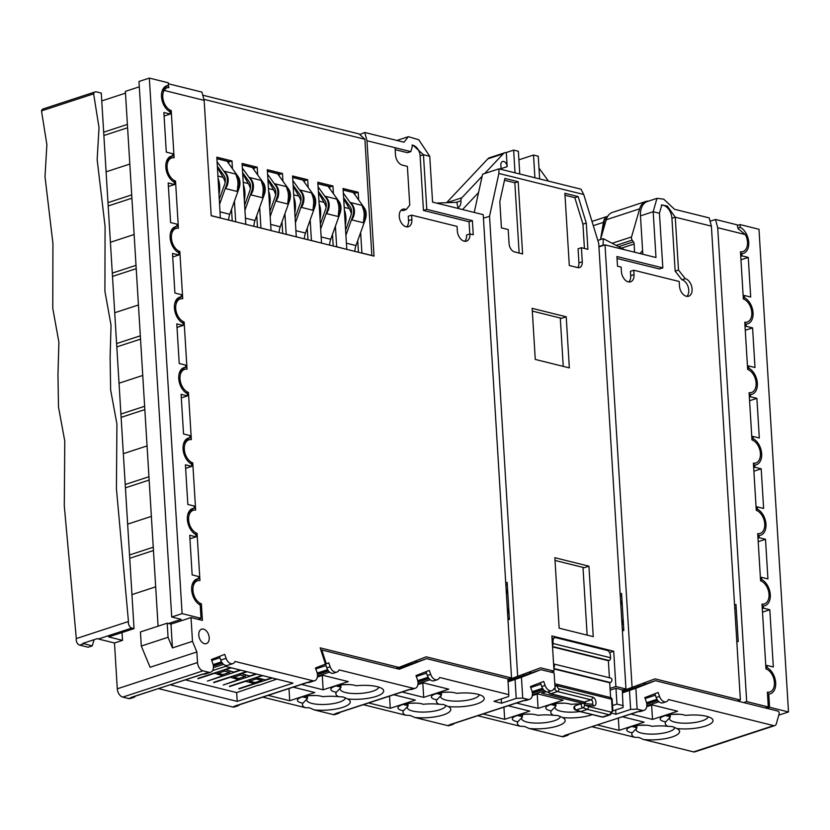 <?xml version="1.0" encoding="UTF-8"?>
<svg xmlns="http://www.w3.org/2000/svg" width="830" height="830" viewBox="0 0 830 830"><rect width="100%" height="100%" fill="white"/><g stroke="black" fill="none" stroke-linecap="round" stroke-linejoin="round"><path stroke-width="1.25" d="M198.785 635.106A7.595 4.907 71.9 0 0 206.359 643.613A7.595 4.907 71.9 0 0 209.202 637.689A7.595 4.907 71.9 0 0 201.628 629.171A7.595 4.907 71.9 0 0 198.785 635.106M507.898 679.168L511.55 677.975L426.195 656.81L398.929 667.393L320.162 647.857L325.443 664.114L315.452 667.994L316.863 671.968A7.366 4.752 -108.1 0 1 317.475 674.946A7.366 4.752 -108.1 0 1 314.715 680.693A7.366 4.752 -108.1 0 1 312.848 680.745L235.046 661.448A7.366 4.752 -108.1 0 1 232.836 663.627A7.366 4.752 -108.1 0 1 226.113 658.346L224.712 654.372L211.401 659.528L212.802 663.512A7.366 4.752 -108.1 0 1 213.414 666.49A7.366 4.752 -108.1 0 1 210.654 672.238A7.366 4.752 -108.1 0 1 208.797 672.279L202.997 670.848A7.366 4.752 -108.1 0 1 197.519 662.548L196.866 651.975L150.074 667.289L141.308 646.03L168.054 637.284L172.433 647.908L170.98 624.129L167.193 623.195L140.446 631.941L141.308 646.03M665.639 715.522A9.213 2.635 -3.5 0 0 667.019 715.989A9.213 2.635 -3.5 0 0 668.98 716.332L670.225 717.151L665.743 721.851A13.809 3.953 176.5 0 1 663.948 721.488A13.809 3.953 176.5 0 1 660.753 717.836A13.809 3.953 176.5 0 1 670.764 714.537A13.809 3.953 176.5 0 1 684.003 714.931A13.809 3.953 176.5 0 1 685.497 715.387A23.945 6.848 176.5 0 1 706.506 716.28A23.945 6.848 176.5 0 1 711.808 718.531A23.945 6.848 176.5 0 1 704.11 726.468A23.945 6.848 176.5 0 1 676.917 728.553L672.362 726.551L667.901 726.312A23.945 6.848 -3.5 0 0 652.069 726.323A13.809 3.953 176.5 0 0 650.585 725.866A13.809 3.953 176.5 0 0 637.336 725.472A13.809 3.953 176.5 0 0 627.324 728.771A13.809 3.953 176.5 0 0 630.52 732.423A13.809 3.953 176.5 0 0 632.315 732.786L636.797 728.086L635.552 727.277A9.213 2.635 -3.5 0 1 633.601 726.935A9.213 2.635 -3.5 0 1 632.211 726.458M708.146 716.736A19.339 5.53 -3.5 0 1 695.561 722.38A19.339 5.53 -3.5 0 1 674.821 722.152A19.339 5.53 -3.5 0 1 669.551 718.739A19.339 5.53 -3.5 0 1 670.028 717.39M676.917 728.553A23.945 6.848 -3.5 0 1 678.38 729.466A23.945 6.848 -3.5 0 1 670.692 737.403A23.945 6.848 -3.5 0 1 643.489 739.489L693.579 751.907A4.607 2.967 71.9 0 0 694.741 751.887L728.169 740.941A4.607 2.967 71.9 0 0 728.678 740.682M591.863 726.686L634.473 737.258L638.934 737.486L643.489 739.489M674.738 727.381A19.339 5.53 -3.5 0 1 662.61 733.243A19.339 5.53 -3.5 0 1 641.393 733.087A19.339 5.53 -3.5 0 1 636.122 729.684A19.339 5.53 -3.5 0 1 636.6 728.325M403.39 704.411A9.213 2.635 -3.5 0 0 404.77 704.878A9.213 2.635 -3.5 0 0 406.731 705.22L407.976 706.04L403.494 710.729A13.809 3.953 176.5 0 1 401.699 710.376A13.809 3.953 176.5 0 1 398.493 706.724A13.809 3.953 176.5 0 1 408.505 703.425A13.809 3.953 176.5 0 1 421.754 703.809A13.809 3.953 176.5 0 1 423.248 704.276A23.945 6.848 -3.5 0 1 439.08 704.265L443.531 704.504L448.096 706.496A23.945 6.848 176.5 0 0 475.289 704.421A23.945 6.848 176.5 0 0 482.987 696.474A23.945 6.848 176.5 0 0 477.675 694.233A23.945 6.848 176.5 0 0 456.676 693.33A13.809 3.953 176.5 0 0 455.182 692.874A13.809 3.953 176.5 0 0 441.934 692.49A13.809 3.953 176.5 0 0 431.922 695.789A13.809 3.953 176.5 0 0 435.127 699.441A13.809 3.953 176.5 0 0 436.922 699.794L441.404 695.104L440.159 694.285A9.213 2.635 -3.5 0 1 438.199 693.942A9.213 2.635 -3.5 0 1 436.819 693.475M448.096 706.496A23.945 6.848 -3.5 0 1 449.559 707.409A23.945 6.848 -3.5 0 1 441.861 715.356A23.945 6.848 -3.5 0 1 414.668 717.442L447.567 725.596A7.366 4.752 71.9 0 0 449.435 725.555L452.775 724.455A7.366 4.752 71.9 0 0 454.467 723.179M363.042 704.629L405.652 715.201L410.103 715.439L414.668 717.442M445.907 705.334A19.339 5.53 -3.5 0 1 433.779 711.186A19.339 5.53 -3.5 0 1 412.562 711.04A19.339 5.53 -3.5 0 1 407.302 707.627A19.339 5.53 -3.5 0 1 407.779 706.278M479.315 694.689A19.339 5.53 -3.5 0 1 466.74 700.333A19.339 5.53 -3.5 0 1 445.99 700.105A19.339 5.53 -3.5 0 1 440.73 696.692A19.339 5.53 -3.5 0 1 441.207 695.343M417.718 680.662L428.156 677.249M580.512 703.954A23.945 6.848 -3.5 0 0 571.082 704.359A13.809 3.953 176.5 0 0 569.598 703.902A13.809 3.953 176.5 0 0 556.349 703.518A13.809 3.953 176.5 0 0 546.337 706.807A13.809 3.953 176.5 0 0 549.533 710.47A13.809 3.953 176.5 0 0 551.338 710.822L555.726 706.257L554.575 705.313A9.213 2.635 -3.5 0 1 552.614 704.971A9.213 2.635 -3.5 0 1 551.224 704.494M592.267 714.609A23.945 6.848 -3.5 0 1 562.501 717.525L557.947 715.533L553.496 715.294A23.945 6.848 -3.5 0 0 537.653 715.294A13.809 3.953 176.5 0 0 536.17 714.838A13.809 3.953 176.5 0 0 522.921 714.454A13.809 3.953 176.5 0 0 512.909 717.743A13.809 3.953 176.5 0 0 516.115 721.405A13.809 3.953 176.5 0 0 517.91 721.758L522.298 717.193L521.147 716.249A9.213 2.635 -3.5 0 1 519.186 715.906A9.213 2.635 -3.5 0 1 517.796 715.439M500.438 169.216A4.607 2.967 71.9 0 0 500.926 165.824A4.607 2.967 -108.1 0 1 500.843 165.087A4.607 2.967 -108.1 0 1 502.565 161.497A4.607 2.967 -108.1 0 1 507.151 166.654L506.29 152.513A9.213 5.945 71.9 0 0 504.941 152.699A9.213 5.945 71.9 0 0 503.229 153.809L484.679 173.522M553.807 667.673A2.303 1.629 -76.1 0 0 554.492 665.536A2.303 1.629 -76.1 0 0 553.579 663.917L610.797 678.089A2.303 1.629 103.9 0 1 611.918 679.78A2.303 1.629 103.9 0 1 610.382 682.53L609.708 682.748L610.621 697.574M576.217 709.951A2.303 1.577 109.5 0 1 575.439 709.961L575.439 709.961A2.303 2.303 0 0 1 575.491 705.604A2.303 1.484 71.9 0 0 574.63 707.43A2.303 1.484 71.9 0 0 576.217 709.951L580.71 711.549L587.401 709.36L582.899 707.772L576.217 709.951M582.587 703.373A2.303 1.691 95.9 0 1 583.127 703.311L583.127 703.311A2.303 1.691 95.9 0 1 584.559 705.054A2.303 1.577 109.5 0 1 582.899 707.772A2.303 1.484 -108.1 0 1 581.311 705.241A2.303 1.484 -108.1 0 1 582.172 703.415A2.303 1.484 -108.1 0 1 582.587 703.373M737.289 225.49L740.049 224.588L758.983 229.288L788.5 711.964L769.566 707.264L768.756 694.015A14.048 9.068 -108.1 0 0 769.68 693.911A14.048 9.068 -108.1 0 0 775.687 682.758A14.048 9.068 -108.1 0 0 767.148 667.673L765.934 668.233M760.55 580.149L761.753 579.589A14.048 9.068 -108.1 0 1 770.292 594.674A14.048 9.068 -108.1 0 1 764.295 605.827A14.048 9.068 -108.1 0 1 763.372 605.931L763.507 608.172L762.293 608.577M756.244 509.693L757.448 509.132A14.048 9.068 -108.1 0 1 765.986 524.218A14.048 9.068 -108.1 0 1 759.979 535.371A14.048 9.068 -108.1 0 1 759.056 535.464L759.201 537.716L765.509 539.272L758.195 541.668M751.928 439.226L753.142 438.665A14.048 9.068 -108.1 0 1 761.67 453.751A14.048 9.068 -108.1 0 1 755.674 464.904A14.048 9.068 -108.1 0 1 754.75 465.008L754.885 467.249L753.671 467.643M753.142 438.665L752.997 436.424L759.315 437.981L756.887 398.348L750.579 396.782L750.445 394.541A14.048 9.068 -108.1 0 0 751.368 394.437A14.048 9.068 -108.1 0 0 757.365 383.284A14.048 9.068 -108.1 0 0 748.826 368.198L747.623 368.759M743.307 298.302L744.52 297.731A14.048 9.068 -108.1 0 1 753.059 312.827A14.048 9.068 -108.1 0 1 747.052 323.97A14.048 9.068 -108.1 0 1 746.129 324.074L746.263 326.315L752.582 327.881L745.267 330.278M740.049 224.588L740.204 227.275L738.036 228.281M740.204 227.275A14.048 9.068 -108.1 0 1 748.743 242.36A14.048 9.068 -108.1 0 1 742.746 253.513A14.048 9.068 -108.1 0 1 741.823 253.607L741.958 255.858L748.266 257.425L740.962 259.811M168.334 83.757L201.939 92.099L204.149 100.357L211.204 215.748L374.029 256.128L366.974 140.737L395.059 147.709L395.485 154.754A9.213 5.945 71.9 0 0 402.343 165.129L407.385 166.374L409.761 205.135L406.192 209.596A9.213 5.945 71.9 0 0 402.706 209.222A9.213 5.945 71.9 0 0 399.261 216.402A9.213 5.945 71.9 0 0 408.433 226.725A9.213 5.945 71.9 0 0 411.877 219.535L408.536 220.635L408.267 216.225L411.607 215.136L411.877 219.535M406.638 226.881A9.213 5.945 71.9 0 0 408.536 220.635M532.123 691.691L542.571 688.267M610.434 697.522L556.162 684.055A2.303 2.303 0 0 0 554.886 684.107L554.814 684.128A2.303 1.484 -108.1 0 1 554.886 684.107A2.303 1.484 -108.1 0 1 555.467 684.086A2.303 1.629 103.9 0 1 556.162 684.055A2.303 1.629 103.9 0 1 557.272 685.746L611.554 699.202A2.303 1.629 -76.1 0 0 610.434 697.522A2.303 2.303 0 0 1 612.177 699.607A2.303 0.654 176.5 0 0 611.554 699.202L612.229 710.21A2.303 0.654 -3.5 0 1 612.851 710.625L610.413 714.744A4.607 2.967 -108.1 0 1 609.241 714.775L602.559 716.964L579.921 711.549A19.339 5.53 -3.5 0 1 560.406 711.134A19.339 5.53 -3.5 0 1 555.135 707.72A19.339 5.53 -3.5 0 1 555.612 706.361M562.501 717.525A23.945 6.848 -3.5 0 1 563.964 718.438A23.945 6.848 -3.5 0 1 556.276 726.385A23.945 6.848 -3.5 0 1 529.084 728.46L561.983 736.625A7.366 4.752 71.9 0 0 563.84 736.584L567.191 735.484A7.366 4.752 71.9 0 0 568.882 734.208M477.447 715.657L520.068 726.229L524.519 726.468L529.084 728.46M560.323 716.363A19.339 5.53 -3.5 0 1 548.194 722.214A19.339 5.53 -3.5 0 1 526.977 722.069A19.339 5.53 -3.5 0 1 521.707 718.655A19.339 5.53 -3.5 0 1 522.184 717.296M317.185 673.078L327.622 669.665M302.857 696.827A9.213 2.635 -3.5 0 0 304.237 697.293A9.213 2.635 -3.5 0 0 306.197 697.636L307.442 698.455L302.96 703.155A13.809 3.953 176.5 0 1 301.166 702.792A13.809 3.953 176.5 0 1 297.96 699.14A13.809 3.953 176.5 0 1 307.982 695.841A13.809 3.953 176.5 0 1 321.22 696.235A13.809 3.953 176.5 0 1 322.714 696.692A23.945 6.848 -3.5 0 1 338.547 696.681L342.998 696.92L347.563 698.922A23.945 6.848 176.5 0 0 374.755 696.837A23.945 6.848 176.5 0 0 382.454 688.89A23.945 6.848 176.5 0 0 377.152 686.649A23.945 6.848 176.5 0 0 356.143 685.756A13.809 3.953 176.5 0 0 354.649 685.29A13.809 3.953 176.5 0 0 341.41 684.906A13.809 3.953 176.5 0 0 331.388 688.205A13.809 3.953 176.5 0 0 334.594 691.857A13.809 3.953 176.5 0 0 336.389 692.21L340.871 687.52L339.626 686.701A9.213 2.635 -3.5 0 1 337.665 686.358A9.213 2.635 -3.5 0 1 336.285 685.891M347.563 698.922A23.945 6.848 -3.5 0 1 349.025 699.835A23.945 6.848 -3.5 0 1 341.327 707.772A23.945 6.848 -3.5 0 1 314.134 709.858L333.152 714.568A7.366 4.752 71.9 0 0 335.019 714.526L338.36 713.437A7.366 4.752 71.9 0 0 340.051 712.15M262.508 697.055L305.118 707.616L309.569 707.855L314.134 709.858M345.384 697.75A19.339 5.53 -3.5 0 1 333.255 703.601A19.339 5.53 -3.5 0 1 312.028 703.456A19.339 5.53 -3.5 0 1 306.768 700.043A19.339 5.53 -3.5 0 1 307.245 698.694M378.781 687.105A19.339 5.53 -3.5 0 1 366.206 692.749A19.339 5.53 -3.5 0 1 345.456 692.521A19.339 5.53 -3.5 0 1 340.196 689.108A19.339 5.53 -3.5 0 1 340.674 687.759M189.946 538.826L196.046 536.834L195.901 534.593A14.048 9.068 -108.1 0 1 187.362 519.507A14.048 9.068 -108.1 0 1 191.917 508.832A14.048 9.068 -108.1 0 1 194.293 508.251L194.158 506.01L187.839 504.443L185.422 464.81L191.73 466.377L185.64 468.369M191.73 466.377L191.595 464.126A14.048 9.068 -108.1 0 1 183.056 449.04A14.048 9.068 -108.1 0 1 187.601 438.365A14.048 9.068 -108.1 0 1 189.987 437.794L189.842 435.543L183.534 433.976L181.106 394.343L187.424 395.91L181.324 397.902M187.424 395.91L187.279 393.669A14.048 9.068 -108.1 0 1 178.751 378.573A14.048 9.068 -108.1 0 1 183.295 367.898A14.048 9.068 -108.1 0 1 185.671 367.327L185.536 365.086L179.228 363.519L176.8 323.876L183.108 325.443L177.018 327.435M183.108 325.443L182.974 323.202A14.048 9.068 -108.1 0 1 174.435 308.117A14.048 9.068 -108.1 0 1 178.979 297.441A14.048 9.068 -108.1 0 1 181.365 296.86L181.231 294.619L174.912 293.052L172.495 253.42L178.803 254.986L172.713 256.978M178.803 254.986L178.668 252.735A14.048 9.068 -108.1 0 1 170.129 237.65A14.048 9.068 -108.1 0 1 174.674 226.974A14.048 9.068 -108.1 0 1 177.049 226.403L176.915 224.152L170.607 222.585L168.179 182.953L174.497 184.519L168.397 186.511M174.497 184.519L174.352 182.278A14.048 9.068 -108.1 0 1 165.824 167.183A14.048 9.068 -108.1 0 1 170.368 156.507A14.048 9.068 -108.1 0 1 172.744 155.936L172.609 153.695L166.291 152.129L163.873 112.486L170.181 114.052L164.091 116.044M170.181 114.052L170.046 111.811A14.048 9.068 -108.1 0 1 161.508 96.726A14.048 9.068 -108.1 0 1 166.052 86.05A14.048 9.068 -108.1 0 1 168.438 85.469L168.272 82.782L149.338 78.093L138.973 81.485L171.727 617.001L182.092 613.619L149.338 78.093M198.007 619.294L201.026 618.309L200.217 605.06A14.048 9.068 -108.1 0 1 191.678 589.964A14.048 9.068 -108.1 0 1 196.222 579.299A14.048 9.068 -108.1 0 1 198.598 578.717L198.463 576.476L192.155 574.91L189.728 535.267L196.046 536.834M219.39 198.993L224.671 184.229A8.29 5.872 -76.1 0 0 225.324 179.726A8.29 5.872 -76.1 0 0 223.955 175.535L217.387 166.384M227.109 161.248L238.127 176.614A11.049 7.823 103.9 0 1 239.953 182.206A11.049 7.823 103.9 0 1 239.071 188.203L229.754 214.265A13.809 9.784 -76.1 0 0 228.634 220.064M217.107 161.777L225.511 173.48A11.049 7.823 103.9 0 1 227.327 179.073A11.049 7.823 103.9 0 1 226.455 185.069L219.691 203.973M244.632 205.249L249.913 190.485A8.29 5.872 -76.1 0 0 250.567 185.993A8.29 5.872 -76.1 0 0 249.197 181.801L242.63 172.64M252.351 167.504L263.369 182.87A11.049 7.823 103.9 0 1 265.195 188.462A11.049 7.823 103.9 0 1 264.314 194.459L254.997 220.531A13.809 9.784 -76.1 0 0 253.876 226.32M242.35 168.034L250.753 179.747A11.049 7.823 103.9 0 1 252.569 185.329A11.049 7.823 103.9 0 1 251.698 191.336L244.933 210.239M269.875 211.515L275.155 196.751A8.29 5.872 -76.1 0 0 275.809 192.249A8.29 5.872 -76.1 0 0 274.45 188.057L267.882 178.907M277.594 173.771L288.622 189.136A11.049 7.823 103.9 0 1 290.438 194.718A11.049 7.823 103.9 0 1 289.566 200.725L280.239 226.787A13.809 9.784 -76.1 0 0 279.119 232.587M267.592 174.3L275.996 186.003A11.049 7.823 103.9 0 1 277.822 191.595A11.049 7.823 103.9 0 1 276.94 197.592L270.175 216.495M295.117 217.771L300.398 203.008A8.29 5.872 -76.1 0 0 301.051 198.505A8.29 5.872 -76.1 0 0 299.692 194.313L293.125 185.163M302.836 180.027L313.865 195.392A11.049 7.823 103.9 0 1 315.68 200.985A11.049 7.823 103.9 0 1 314.809 206.981L305.482 233.043A13.809 9.784 -76.1 0 0 304.361 238.843M292.845 180.556L301.238 192.27A11.049 7.823 103.9 0 1 303.064 197.851A11.049 7.823 103.9 0 1 302.182 203.858L295.418 222.762M320.359 224.038L325.64 209.274A8.29 5.872 -76.1 0 0 326.304 204.771A8.29 5.872 -76.1 0 0 324.935 200.58L318.367 191.429M328.078 186.294L339.107 201.659A11.049 7.823 103.9 0 1 340.923 207.241A11.049 7.823 103.9 0 1 340.051 213.248L330.724 239.31A13.809 9.784 -76.1 0 0 329.614 245.109M318.087 186.812L326.481 198.526A11.049 7.823 103.9 0 1 328.307 204.118A11.049 7.823 103.9 0 1 327.425 210.115L320.671 229.018M345.602 230.294L350.882 215.53A8.29 5.872 -76.1 0 0 351.546 211.028A8.29 5.872 -76.1 0 0 350.177 206.836L343.61 197.685M353.331 192.55L364.349 207.915A11.049 7.823 103.9 0 1 366.175 213.507A11.049 7.823 103.9 0 1 365.293 219.504L355.966 245.566A13.809 9.784 -76.1 0 0 354.856 251.366M343.33 193.079L351.723 204.782A11.049 7.823 103.9 0 1 353.549 210.374A11.049 7.823 103.9 0 1 352.677 216.371L345.913 235.284M646.539 702.709L656.976 699.296M170.98 624.129L191.035 617.572L202.396 620.384L201.379 603.835A12.201 7.875 -108.1 0 1 192.944 590.286A12.201 7.875 -108.1 0 1 197.509 580.761A12.201 7.875 -108.1 0 1 199.957 580.564L197.073 533.368A12.201 7.875 -108.1 0 1 188.628 519.819A12.201 7.875 -108.1 0 1 193.193 510.294A12.201 7.875 -108.1 0 1 195.652 510.097L192.768 462.912A12.201 7.875 -108.1 0 1 184.322 449.352A12.201 7.875 -108.1 0 1 188.887 439.827A12.201 7.875 -108.1 0 1 191.336 439.63L188.452 392.445A12.201 7.875 -108.1 0 1 180.006 378.895A12.201 7.875 -108.1 0 1 184.582 369.371A12.201 7.875 -108.1 0 1 187.03 369.174L184.146 321.978A12.201 7.875 -108.1 0 1 175.701 308.428A12.201 7.875 -108.1 0 1 180.266 298.904A12.201 7.875 -108.1 0 1 182.725 298.707L179.83 251.521A12.201 7.875 -108.1 0 1 171.395 237.961A12.201 7.875 -108.1 0 1 175.96 228.437A12.201 7.875 -108.1 0 1 178.409 228.24L175.524 181.054A12.201 7.875 -108.1 0 1 167.079 167.504A12.201 7.875 -108.1 0 1 171.644 157.98A12.201 7.875 -108.1 0 1 174.103 157.783L171.219 110.587A12.201 7.875 -108.1 0 1 162.773 97.037A12.201 7.875 -108.1 0 1 164.039 90.408L166.623 87.741L168.915 87.596L168.355 85.511M393.451 694.679L415.332 700.105L390.266 708.312L389.509 695.976M390.266 708.312L368.385 702.886M292.928 687.095L314.798 692.521L289.732 700.728L288.975 688.392M289.732 700.728L267.851 695.301M505.854 584.745L506.103 584.662A34.103 22.016 71.9 0 0 505.875 585.233M507.306 584.963L506.103 584.662M170.15 684.76L237.204 701.392L293.032 683.132L225.501 666.386L212.573 670.609M237.204 701.392L236.664 692.583L258.379 685.124M414.71 661.261L416.888 661.801M131.949 594.602L155.677 586.841M153.26 547.209L129.522 554.969M127.644 524.145L151.371 516.374M148.944 476.742L125.216 484.502M123.328 453.678L147.066 445.918M144.638 406.275L120.91 414.046M119.022 383.211L142.75 375.451M140.322 335.818L116.594 343.579M114.716 312.744L138.444 304.983M136.016 265.351L112.289 273.112M110.4 242.287L134.128 234.517M131.711 194.884L107.973 202.645M106.095 171.82L129.822 164.06M127.395 124.417L103.667 132.188M101.758 100.918L125.486 93.157M122.031 632.543L122.508 640.366L108.626 636.921L134.035 628.611L101.281 93.085L96.384 91.871A4.607 2.967 71.9 0 0 95.222 91.902A4.607 2.967 71.9 0 0 93.645 93.832L99.019 127.613L97.152 159.588L105.078 226.434L104.922 291.278L111.044 325.236L110.11 357.44L110.639 390.017L116.926 424.016L116.428 488.766L128.453 621.514A4.607 2.967 71.9 0 0 131.794 628.061L134.035 628.611M83.664 643.81L79.649 645.118L88.198 647.234L92.203 645.927L82.793 643.395L97.473 638.592A4.607 2.967 71.9 0 0 98.365 638.996L114.488 642.991L122.508 640.366M114.488 642.991L117.289 688.796A7.366 4.752 71.9 0 0 122.767 697.096L128.567 698.528A7.366 4.752 71.9 0 0 130.424 698.487L133.775 697.397A7.366 4.752 -108.1 0 1 131.908 697.439L131.379 697.304A1.847 1.193 -108.1 0 0 131.846 697.293A1.847 1.193 -108.1 0 0 132.229 697.024M210.654 672.238L205.3 673.991A7.366 4.752 -108.1 0 1 203.443 674.033L131.379 697.304M213.123 664.602L221.548 661.842M314.715 680.693L309.362 682.447A7.366 4.752 -108.1 0 1 307.505 682.488L235.969 705.894A7.366 4.752 71.9 0 0 237.826 705.853A7.366 4.752 71.9 0 0 239.528 704.566M158.447 688.589L232.628 706.984A7.366 4.752 71.9 0 0 234.485 706.942L237.826 705.853M236.291 705.49A1.847 1.193 -108.1 0 1 235.907 705.749A1.847 1.193 -108.1 0 1 235.44 705.759M398.929 667.393L395.91 668.378M204.149 100.357L164.039 90.408M191.035 617.572L192.487 641.351L172.433 647.908M196.866 651.975L192.487 641.351M511.55 677.975L483.216 214.669L432.565 202.115L429.764 156.31L423.456 154.743L426.796 209.357L472.395 220.666L473.256 234.755L469.946 233.936L466.595 235.025A9.213 5.945 71.9 0 1 464.696 241.281M411.607 215.136L457.05 226.403L457.32 230.802A9.213 5.945 71.9 0 0 466.491 241.125A9.213 5.945 71.9 0 0 469.946 233.936M366.974 140.737L364.764 132.478L404.002 142.21L408.319 136.691L398.711 139.834A18.416 11.89 -108.1 0 0 397.197 140.519M359.774 134.564L364.764 132.478M171.219 110.587L169.113 111.261M175.524 181.054L173.418 181.729M179.83 251.521L177.734 252.185M184.146 321.978L182.04 322.652M188.452 392.445L186.345 393.119M192.768 462.912L190.661 463.576M197.073 533.368L194.967 534.043M201.379 603.835L199.283 604.51M230.709 667.673L197.934 678.401M213.974 673.151L222.824 675.703L207.417 681.098L240.804 670.184M246.489 671.584L213.704 682.312M229.744 677.062L238.604 679.614L223.197 685.02L256.584 674.095M262.259 675.506L229.485 686.223M229.505 686.576L245.545 681.337L254.385 683.526L238.947 688.568M236.664 692.583L185.235 679.832M276.774 679.106L258.4 685.476M238.978 688.931L272.365 678.006M229.765 677.425L213.725 682.665M213.995 673.504L197.955 678.753M222.751 674.531L222.824 675.703M238.532 678.442L238.604 679.614M254.312 682.353L254.385 683.526M320.94 650.274L321.791 649.994L326.273 663.793L325.422 664.073M398.016 668.897L398.089 667.662M638.229 685.383L638.561 686.41L655.399 680.683L635.863 688.267L637.139 709.121L642.213 710.376A7.366 4.752 71.9 0 0 644.07 710.335A7.366 4.752 71.9 0 0 646.217 701.609L644.817 697.625L658.128 692.459L659.528 696.443A7.366 4.752 71.9 0 0 666.251 701.724A7.366 4.752 71.9 0 0 668.461 699.534L773.643 725.628A4.607 2.967 71.9 0 0 774.805 725.596L728.003 740.91A4.607 2.967 -108.1 0 1 726.997 740.972A4.607 2.967 71.9 0 0 728.169 740.941M774.805 725.596A4.607 2.967 71.9 0 0 776.361 723.718L779.131 713.81A1.847 1.193 71.9 0 0 777.835 711.051L655.399 680.683M634.473 737.258A23.945 6.848 -3.5 0 1 632.315 732.786M667.901 726.312A23.945 6.848 -3.5 0 1 665.743 721.851M646.715 706.662L652.11 704.898L677.591 711.227L652.515 719.423L651.633 705.054M630.644 713.997L652.515 719.423M622.282 716.736L644.163 722.162L619.087 730.359L597.216 724.932M710.075 221.237L715.502 219.462L737.113 224.826L738.171 228.779L745.361 234.579A12.201 7.875 -108.1 0 1 742.912 251.573A12.201 7.875 -108.1 0 1 740.464 251.77L743.348 298.956A12.201 7.875 -108.1 0 1 751.586 310.69A12.201 7.875 -108.1 0 1 747.228 322.03A12.201 7.875 -108.1 0 1 744.769 322.227L747.664 369.423A12.201 7.875 -108.1 0 1 755.891 381.157A12.201 7.875 -108.1 0 1 751.534 392.497A12.201 7.875 -108.1 0 1 749.085 392.694L751.97 439.879A12.201 7.875 -108.1 0 1 760.207 451.624A12.201 7.875 -108.1 0 1 755.85 462.964A12.201 7.875 -108.1 0 1 753.391 463.161L756.275 510.346A12.201 7.875 -108.1 0 1 764.513 522.08A12.201 7.875 -108.1 0 1 760.155 533.42A12.201 7.875 -108.1 0 1 757.707 533.617L760.591 580.813A12.201 7.875 -108.1 0 1 768.819 592.547A12.201 7.875 -108.1 0 1 764.461 603.887A12.201 7.875 -108.1 0 1 762.013 604.084L765.976 668.887A12.201 7.875 -108.1 0 1 774.214 680.631A12.201 7.875 -108.1 0 1 769.856 691.971A12.201 7.875 -108.1 0 1 767.397 692.168L768.3 706.952L765.291 707.938M768.3 706.952L746.689 701.589L743.67 702.574M737.362 701.008L740.381 700.022L655.026 678.857L622.355 690.944M643.541 683.318L645.719 683.858M788.5 711.964L778.758 715.149M766.547 708.249L769.566 707.264M619.087 730.359L618.34 718.023M666.251 701.724L662.911 702.813A7.366 4.752 -108.1 0 1 656.188 697.532L654.839 693.735M644.07 710.335L640.729 711.424A7.366 4.752 -108.1 0 1 638.861 711.466L642.213 710.376M565.645 735.121A1.847 1.193 -108.1 0 1 565.261 735.39A1.847 1.193 -108.1 0 1 564.794 735.401L638.861 711.466M637.139 709.121L630.644 709.432L615.933 714.246L615.673 709.972M612.218 713.323L615.933 714.246M612.862 710.895L623.071 707.554L622.282 689.823L615.974 688.257L610.164 690.155M612.54 705.552L616.949 704.11L623.257 705.676M564.794 735.401L565.323 735.525A7.366 4.752 71.9 0 0 567.191 735.484M79.649 645.118A4.607 2.967 -108.1 0 1 76.298 638.571L64.284 505.833L64.771 441.072L58.494 407.074L57.965 374.506L58.899 342.292L52.778 308.335L52.933 243.491L45.007 176.645L46.874 144.669L41.5 110.898A4.607 2.967 -108.1 0 1 43.077 108.958L95.222 91.902M203.869 99.32L364.899 139.264L359.12 133.962L202.769 95.191M158.084 626.173L125.372 91.373L139.305 86.818M364.899 139.264L371.84 255.578M352.428 204.969L350.665 202.572L362.025 205.394L363.665 210.436A10.126 7.169 103.9 0 1 364.131 216.122L363.436 222.772L352.076 219.96L353.3 216.526L352.677 216.371M364.131 216.122A16.579 11.745 -76.1 0 0 363.665 210.436M354.026 213.621L352.076 219.96M353.549 216.568L353.341 217.221L353.3 216.526A11.049 7.823 -76.1 0 0 354.182 210.53A11.049 7.823 -76.1 0 0 352.356 204.937L350.665 202.572M351.546 212.345A13.809 9.784 -76.1 0 0 350.924 208.206M327.186 198.702L325.412 196.316L336.773 199.127L338.422 204.17A10.126 7.169 103.9 0 1 338.879 209.855L338.194 216.516L326.833 213.694L328.058 210.27L327.425 210.115M338.879 209.855A16.579 11.745 -76.1 0 0 338.422 204.17M328.784 207.355L326.833 213.694M326.294 206.089A13.809 9.784 -76.1 0 0 325.682 201.949M301.944 192.446L300.17 190.049L311.53 192.871L313.18 197.913A10.126 7.169 103.9 0 1 313.636 203.599L312.952 210.249L301.591 207.438L302.815 204.014L302.182 203.858M313.636 203.599A16.579 11.745 -76.1 0 0 313.18 197.913M303.541 201.099L302.815 204.014A11.049 7.823 -76.1 0 0 303.697 198.007A11.049 7.823 -76.1 0 0 301.871 192.425L300.17 190.049M301.238 192.27L301.871 192.425A0.923 0.56 -35.7 0 1 302.099 192.57C304.174 195.683 304.506 199.501 303.085 204.035L301.591 207.438M301.051 199.823A13.809 9.784 -76.1 0 0 300.439 195.683M276.691 186.179L274.927 183.793L286.288 186.615L287.927 191.647A10.126 7.169 103.9 0 1 288.394 197.343L287.709 203.993L276.349 201.171L277.573 197.748L276.94 197.592M288.394 197.343A16.579 11.745 -76.1 0 0 287.927 191.647M278.299 194.832L276.349 201.171M277.832 197.758L277.604 198.432L277.573 197.748A11.049 7.823 -76.1 0 0 278.444 191.751A11.049 7.823 -76.1 0 0 276.629 186.159L274.927 183.793M275.809 193.566A13.809 9.784 -76.1 0 0 275.197 189.427M251.449 179.923L249.685 177.537L261.045 180.349L262.685 185.391A10.126 7.169 103.9 0 1 263.151 191.076L262.467 197.737L251.106 194.915L252.33 191.491L251.698 191.336M263.151 191.076A16.579 11.745 -76.1 0 0 262.685 185.391M253.057 188.576L251.106 194.915M252.59 191.491L252.362 192.176L252.33 191.491A11.049 7.823 -76.1 0 0 253.202 185.484A11.049 7.823 -76.1 0 0 251.386 179.903L249.685 177.537M250.567 187.31A13.809 9.784 -76.1 0 0 249.954 183.16M226.206 173.657L224.442 171.271L235.803 174.093L237.442 179.124A10.126 7.169 103.9 0 1 237.909 184.82L237.214 191.471L225.853 188.659L227.088 185.225L226.455 185.069M237.909 184.82A16.579 11.745 -76.1 0 0 237.442 179.124M227.814 182.31L225.853 188.659M227.337 185.266L227.119 185.92L227.088 185.225A11.049 7.823 -76.1 0 0 227.96 179.228A11.049 7.823 -76.1 0 0 226.144 173.636L224.442 171.271M225.324 181.044A13.809 9.784 -76.1 0 0 224.702 176.904M220.375 218.02L216.827 157.181L231.975 160.937L229.63 161.715A1.847 1.307 103.9 0 1 229.08 161.736L216.921 158.727M211.204 215.644L220.541 217.958M245.618 224.276L235.523 221.776M235.689 221.714L234.434 201.171M232.452 168.698L231.975 160.937M228.489 161.591L228.717 163.5M231.518 209.316L232.234 220.956M372.006 255.526L361.911 253.015L360.656 232.473M245.794 224.225L242.07 163.448L257.217 167.204L254.872 167.971A1.847 1.307 103.9 0 1 254.322 167.992L242.163 164.983M270.86 230.532L260.931 227.98L259.676 207.438M257.694 174.954L257.217 167.204M271.037 230.481L267.312 169.704L282.459 173.46L280.115 174.227A1.847 1.307 103.9 0 1 279.565 174.259L267.405 171.239M296.103 236.799L286.184 234.236L284.918 213.694M282.937 181.22L282.459 173.46M296.279 236.747L292.565 175.97L307.702 179.726L305.357 180.494A1.847 1.307 103.9 0 1 304.807 180.515L292.658 177.506M321.345 243.055L311.426 240.503L310.171 219.95M308.179 187.476L307.702 179.726M321.521 243.003L317.807 182.226L332.955 185.982L330.599 186.75A1.847 1.307 103.9 0 1 330.05 186.781L317.9 183.762M346.598 249.322L336.669 246.759L335.413 226.217M333.421 193.732L332.955 185.982M346.764 249.259L343.049 188.493L358.197 192.249L355.842 193.017A1.847 1.307 103.9 0 1 355.292 193.037L343.143 190.029M358.664 199.999L358.197 192.249M354.711 192.892L354.939 194.801M357.74 240.617L358.456 252.258M329.469 186.636L329.697 188.545M332.498 234.351L333.214 246.002M304.226 180.369L304.454 182.278M307.256 228.094L307.971 239.735M278.984 174.113L279.212 176.022M282.013 221.838L282.719 233.479M253.741 167.857L253.97 169.756M256.771 215.572L257.476 227.223M127.602 127.747L103.875 135.508M131.908 198.204L108.18 205.975M140.529 339.138L116.802 346.899M144.835 409.605L121.107 417.365M149.151 480.062L125.423 487.833M153.457 550.529L129.729 558.289M201.026 618.309L182.092 613.619M171.727 617.001L181.199 619.356L168.49 623.506M194.303 580.72L198.598 578.717M164.143 87.472L168.438 85.469M168.449 157.939L172.744 155.936M136.224 268.671L112.486 276.432M172.754 228.395L177.049 226.403M177.07 298.862L181.365 296.86M181.376 369.329L185.671 367.327M185.692 439.786L189.987 437.794M189.997 510.253L194.293 508.251M447.567 725.596L527.797 699.348A7.366 4.752 71.9 0 0 529.654 699.306A7.366 4.752 71.9 0 0 531.802 690.581L530.401 686.597L543.712 681.43L545.113 685.414A7.366 4.752 71.9 0 0 551.836 690.695A7.366 4.752 71.9 0 0 554.046 688.516L555.094 688.776L553.652 689.242M508.053 681.814L521.448 677.239L522.724 698.092L527.797 699.348M522.724 698.092L516.229 698.404L501.517 703.217L501.258 698.943M333.152 714.568L413.382 688.329A7.366 4.752 71.9 0 0 415.239 688.278A7.366 4.752 71.9 0 0 417.386 679.552L415.986 675.579L429.297 670.412L430.697 674.385A7.366 4.752 71.9 0 0 437.431 679.666A7.366 4.752 71.9 0 0 439.63 677.488L508.842 694.648L508.655 696.526L493.943 701.34L501.517 703.217M405.652 715.201A23.945 6.848 -3.5 0 1 403.494 710.729M439.08 704.265A23.945 6.848 -3.5 0 1 436.922 699.794M417.895 684.615L423.279 682.851L448.76 689.17L423.684 697.376L401.813 691.95M317.361 677.031L322.745 675.267L348.226 681.586L323.161 689.792L301.28 684.366M323.161 689.792L322.279 675.423M423.684 697.376L422.812 683.007M413.382 688.329L339.107 669.903A7.366 4.752 71.9 0 1 336.897 672.082A7.366 4.752 71.9 0 1 330.174 666.801L328.763 662.828L326.273 663.793M305.118 707.616A23.945 6.848 -3.5 0 1 302.96 703.155M338.547 696.681A23.945 6.848 -3.5 0 1 336.389 692.21M315.504 695.509L309.756 695.654M348.963 684.574L343.174 684.719M336.897 672.082L333.556 673.182A7.366 4.752 -108.1 0 1 326.823 667.901L325.474 664.052M508.842 694.648L507.877 678.795L426.568 658.636L399.303 669.219L321.791 649.994M426.568 658.636L398.379 668.575M551.006 672.144L554.025 671.159L540.61 667.828L507.939 679.915M523.813 674.354L524.145 675.381L540.984 669.654L521.448 677.239M622.313 690.197L625.965 689.004L615.87 686.493L610.06 688.392M530.443 714.122L524.695 714.267M520.068 726.229A23.945 6.848 -3.5 0 1 517.91 721.758M553.496 715.294A23.945 6.848 -3.5 0 1 551.338 710.822M582.702 703.311L541.731 693.143L546.182 691.691M532.3 695.644L537.695 693.88L563.176 700.198L538.099 708.395L516.229 702.968M507.867 705.708L529.748 711.134L504.671 719.33L482.801 713.914M504.671 719.33L503.924 706.994M620.259 595.774L620.518 595.691A34.103 22.016 71.9 0 0 620.29 596.262M621.722 595.992L620.518 595.691M623.506 625.218A30.471 19.661 -108.1 0 1 621.68 619.014M620.871 605.703A30.471 19.661 -108.1 0 1 621.981 600.235M622.261 628.455A34.103 22.016 71.9 0 0 622.562 629.161L623.766 629.462M508.022 681.16L524.145 675.381M538.099 708.395L537.228 694.036M450.908 724.507A7.366 4.752 71.9 0 0 452.775 724.455M451.23 724.092A1.847 1.193 -108.1 0 1 450.846 724.362A1.847 1.193 -108.1 0 1 450.389 724.372M551.836 690.695L548.495 691.784A7.366 4.752 -108.1 0 1 541.772 686.514L540.434 682.706M529.654 699.306L526.313 700.396A7.366 4.752 -108.1 0 1 524.456 700.447M540.984 669.654L554.129 672.923L555.094 688.776M515.077 679.511L516.229 698.404M622.427 692.189L638.561 686.41M622.469 692.832L635.863 688.267M629.482 690.539L630.644 709.432M616.949 704.11L615.974 688.257M598.928 246.873L605.018 244.881L655.98 257.518L653.179 211.723L656.966 198.349L663.72 199.159L674.52 209.295L709.183 217.896L711.393 226.154L740.381 700.022M606.471 218.985L604.852 219.514A18.416 11.89 71.9 0 0 603.701 227.908L603.732 228.395M648.604 201.099A18.416 11.89 71.9 0 0 645.865 201.472L612.436 212.407A18.416 11.89 71.9 0 0 606.232 219.763L600.515 239.548M645.865 201.472A18.416 11.89 71.9 0 0 639.65 208.828L631.537 236.944A2.76 1.785 71.9 0 0 632.18 240.119L633.404 241.821A2.76 1.785 -108.1 0 1 634.151 243.989L634.535 251.874A2.76 1.785 -108.1 0 1 634.535 252.206M624.461 249.706L603.265 238.646L603.078 245.514M640.023 253.565L642.596 250.515M597.818 240.43L603.265 238.646M602.684 245.307L598.907 246.541M548.485 181.127L538.981 168.054M607.757 216.267A11.973 7.729 71.9 0 0 607.736 216.267A11.973 7.729 71.9 0 0 603.41 222.357L600.567 239.351M505.74 582.878L507.151 582.421L509.413 619.419L508.002 619.875M429.764 156.31L418.735 139.72L408.319 136.691M395.059 147.709L410.84 151.62L407.489 152.71L395.173 149.659M469.801 233.987L469.054 221.755L423.456 210.447L420.115 155.843L423.456 154.743L412.738 144.939L410.84 151.62M420.115 155.843A9.213 5.945 71.9 0 0 411.939 145.333M423.456 210.447L426.796 209.357M469.054 221.755L472.395 220.666M401.16 210.156A9.213 5.945 71.9 0 1 402.851 210.696L406.192 209.596M483.434 218.228L489.524 216.236L498.892 173.46L498.965 168.843L581.01 189.188L583.739 194.5L598.71 243.315L625.965 689.004M517.692 676.73L489.524 216.236M529.125 672.29L531.304 672.829M552.458 645.647A2.303 1.629 -76.1 0 0 553.143 643.52L553.008 641.31A4.607 2.967 -108.1 0 1 554.731 637.72A4.607 2.967 -108.1 0 1 555.893 637.689L607.01 650.367A4.607 2.967 -108.1 0 1 610.434 655.555L610.569 657.754A2.303 1.629 103.9 0 1 609.033 660.504L608.369 660.722L609.407 677.747M615.87 686.493L613.712 651.26L609.573 652.619M613.712 651.26L551.867 635.925L554.025 671.159M583.739 194.5L498.892 173.46M566.216 316.801L569.349 367.887L535.267 359.432L532.144 308.345L566.216 316.801L561.537 318.326L560.281 318.014L563.238 366.372M554.855 557.729L588.927 566.185L593.242 636.641L559.161 628.196L554.855 557.729M504.899 178.419L518.179 181.708L522.599 253.939L514.548 251.936A7.366 4.752 71.9 0 1 509.07 243.636L508.209 229.547L501.424 227.866L499.816 201.628L504.899 178.419M584.424 248.45L582.94 224.162L586.281 223.073L587.889 249.311L581.415 247.703L582.276 261.792L578.935 262.892L578.074 248.793L581.415 247.703M586.281 223.073L578.157 196.585L564.877 193.286L569.297 265.517L577.659 267.592A7.366 4.752 71.9 0 0 579.516 267.55A7.366 4.752 71.9 0 0 582.276 261.792M474.221 212.439L482.583 174.207L498.965 168.843M588.927 566.185L584.247 567.71L582.992 567.398L587.132 635.126M555.021 560.458L582.992 567.398M560.281 318.014L532.31 311.084M620.145 593.907L621.566 593.45L623.828 630.437L622.407 630.904M632.107 687.748L605.018 244.881M628.777 281.972A9.213 5.945 71.9 0 0 630.686 275.726L630.416 271.317L633.757 270.227L679.199 281.495L679.469 285.894A9.213 5.945 71.9 0 0 688.641 296.217A9.213 5.945 71.9 0 0 691.867 287.315A9.213 5.945 71.9 0 0 685.238 278.652L681.897 279.752L675.153 271.14L671.927 218.29L675.267 217.201L711.393 226.154M633.757 270.227L634.027 274.626A9.213 5.945 71.9 0 1 630.582 281.816A9.213 5.945 71.9 0 1 621.411 271.503L621.141 267.094L617.51 266.191L616.918 256.512L662.828 267.893L659.445 213.134L661.863 204.927L667.33 206.11L675.267 217.201L678.494 270.041L685.238 278.652M656.696 198.443L647.369 201.503A18.416 11.89 -108.1 0 0 640.47 215.873L653.179 211.723L659.487 213.279M640.47 215.873L642.825 254.26M671.927 218.29A11.516 7.429 71.9 0 0 661.22 205.207M675.153 271.14L678.494 270.041M686.846 296.372A9.213 5.945 71.9 0 0 688.205 287.076A9.213 5.945 71.9 0 0 681.897 279.752M662.828 267.893L659.487 268.982L617.032 258.462M734.778 608.494L736.189 608.027M734.56 604.935L735.971 604.468L738.244 641.466L736.822 641.932M746.689 701.589L717.711 227.721L715.502 219.462M745.361 234.579L717.711 227.721M740.744 256.252L741.958 255.858M740.588 253.845L741.823 253.607M767.148 667.673L767.003 665.421L773.321 666.988L769.815 609.739L763.507 608.172M744.52 297.731L744.386 295.49L750.693 297.057L748.266 257.425M748.826 368.198L748.691 365.957L754.999 367.524L752.582 327.881M757.448 509.132L757.313 506.881L763.621 508.448L761.193 468.815L754.885 467.249M761.753 579.589L761.618 577.348L767.937 578.915L765.509 539.272M762.511 612.135L769.815 609.739M767.003 665.421L765.789 665.826M761.618 577.348L760.404 577.742M757.977 538.11L759.201 537.716M757.313 506.881L756.089 507.286M761.193 468.815L753.889 471.201M752.997 436.424L751.783 436.819M756.887 398.348L749.573 400.745M749.355 397.186L750.579 396.782M748.691 365.957L747.477 366.352M745.05 326.719L746.263 326.315M744.386 295.49L743.161 295.895M744.904 324.312L746.129 324.074M749.21 394.779L750.445 394.541M753.526 465.236L754.75 465.008M757.832 535.703L759.056 535.464M762.137 606.17L763.372 605.931M768.756 694.015L767.532 694.243M519.134 253.077L514.839 182.797L504.505 180.235M514.839 182.797L518.179 181.708M578.157 196.585L574.817 197.675L565.002 195.247M582.94 224.162L574.817 197.675M577.69 267.592A7.366 4.752 71.9 0 0 578.935 262.892M609.708 682.748L553.88 668.897M552.531 672.518L552.479 671.667M610.787 712.026L588.999 706.621L587.401 709.36L609.241 714.775A2.303 1.629 -76.1 0 0 610.787 712.026A2.303 1.484 -108.1 0 0 612.229 710.21M552.531 646.881L608.369 660.722M504.941 152.699L489.565 157.731A9.213 5.945 71.9 0 0 487.853 158.841L446.561 202.707M534.914 177.755L533.524 155.034L538.255 156.206L539.645 178.938M515.025 172.827L513.635 150.106L518.377 151.278L519.767 173.999M513.635 150.106L506.29 152.513M462.507 209.544A18.416 11.89 71.9 0 0 462.974 209.077L478.588 192.498M482.147 176.209L461.833 197.789A4.607 2.967 71.9 0 0 460.961 200.798A9.213 5.945 -108.1 0 1 457.942 207.749M458.087 208.444L456.874 202.344L436.393 203.06M533.524 155.034L518.895 159.817M563.902 703.186L558.113 703.332M409.398 663.326L409.73 664.353M336.503 713.478A7.366 4.752 71.9 0 0 338.36 713.437M336.814 713.074A1.847 1.193 -108.1 0 1 336.44 713.333A1.847 1.193 -108.1 0 1 335.974 713.343M437.431 679.666L434.08 680.766A7.366 4.752 -108.1 0 1 427.357 675.485L426.018 671.678M415.239 688.278L411.898 689.377A7.366 4.752 -108.1 0 1 410.041 689.419M416.038 703.093L410.279 703.238M449.487 692.158L443.697 692.303M94.091 639.702L92.203 645.927M135.466 696.111A7.366 4.752 -108.1 0 1 133.775 697.397M679.573 714.277L671.833 714.423M646.155 725.213L638.405 725.358M232.836 663.627L227.493 665.38A7.366 4.752 -108.1 0 1 220.759 660.099L219.462 656.405M168.054 637.284L167.193 623.195M240.171 670.028L233.863 672.092L225.003 669.54M225.023 669.893L231.342 667.828M255.951 673.939L249.643 676.004L240.783 673.452M240.804 673.815L247.122 671.75M256.563 677.363L262.892 675.662M271.732 677.851L265.413 679.915L256.584 677.726M249.446 681.15L256.128 678.961L261.813 680.372L255.121 682.551L249.446 681.15L248.647 679.957M256.076 677.529L256.128 678.961M261.813 680.372L262.425 679.168M240.295 673.607L240.358 675.049L245.4 676.294L238.718 678.484L233.666 677.239L240.358 675.049M232.867 676.045L233.666 677.239M245.4 676.294L246.022 675.101M224.525 669.696L224.577 671.138L229.63 672.383L222.938 674.572L217.896 673.317L224.577 671.138M217.097 672.134L217.896 673.317M229.63 672.383L230.242 671.19M507.846 617.437A34.103 22.016 71.9 0 0 508.157 618.132L509.35 618.433M509.091 614.19A30.471 19.661 -108.1 0 1 507.275 607.985M506.456 594.674A30.471 19.661 -108.1 0 1 507.566 589.207M318.44 192.581L324.074 202.364A23.022 16.31 103.9 0 1 326.138 207.438M319.114 203.651A23.022 16.31 103.9 0 1 320.058 219.037M217.46 167.536L223.104 177.319A23.022 16.31 103.9 0 1 225.158 182.393M218.134 178.616A23.022 16.31 103.9 0 1 219.079 193.992M242.702 173.802L248.346 183.575A23.022 16.31 103.9 0 1 250.401 188.649M243.387 184.872A23.022 16.31 103.9 0 1 244.321 200.248M267.945 180.058L273.589 189.842A23.022 16.31 103.9 0 1 275.643 194.915M268.63 191.128A23.022 16.31 103.9 0 1 269.563 206.514M293.198 186.325L298.831 196.098A23.022 16.31 103.9 0 1 300.885 201.171M293.872 197.395A23.022 16.31 103.9 0 1 294.816 212.771M344.357 209.917A23.022 16.31 103.9 0 1 345.301 225.293M343.682 198.837L349.326 208.621A23.022 16.31 103.9 0 1 351.381 213.694M635.552 727.277L635.458 725.752M668.98 716.332L668.887 714.817M440.159 694.285L440.066 692.76M406.731 705.22L406.638 703.705M591.956 704.224A2.303 1.484 71.9 0 0 592.755 702.45A2.303 1.484 71.9 0 0 591.043 699.856L557.48 691.525L550.798 693.714A2.303 1.629 103.9 0 1 550.103 693.745L547.634 691.94M339.626 686.701L339.532 685.186M306.197 697.636L306.104 696.121M235.803 174.093L237.494 176.458A11.049 7.823 103.9 0 1 239.32 182.04A11.049 7.823 103.9 0 1 238.449 188.047L237.214 191.471M236.747 176.634A0.923 0.56 -35.7 0 1 237.494 176.458L238.127 176.614M225.511 173.48L226.144 173.636A0.923 0.56 -35.7 0 1 226.434 174.072M261.045 180.349L262.747 182.714A11.049 7.823 103.9 0 1 264.562 188.306A11.049 7.823 103.9 0 1 263.691 194.303L262.467 197.737M261.99 182.891A0.923 0.56 -35.7 0 1 262.747 182.714L263.369 182.87M250.753 179.747L251.386 179.903A0.923 0.56 -35.7 0 1 251.677 180.338M286.288 186.615L287.989 188.981A11.049 7.823 103.9 0 1 289.805 194.562A11.049 7.823 103.9 0 1 288.933 200.57L287.709 203.993M287.232 189.147A0.923 0.56 -35.7 0 1 287.989 188.981L288.622 189.136M275.996 186.003L276.629 186.159A0.923 0.56 -35.7 0 1 276.919 186.594M311.53 192.871L313.232 195.237A11.049 7.823 103.9 0 1 315.047 200.829A11.049 7.823 103.9 0 1 314.176 206.826L312.952 210.249M312.474 195.413A0.923 0.56 -35.7 0 1 313.232 195.237L313.865 195.392M336.773 199.127L338.474 201.503A11.049 7.823 103.9 0 1 340.3 207.085A11.049 7.823 103.9 0 1 339.418 213.092L338.194 216.516M337.717 201.669A0.923 0.56 -35.7 0 1 338.474 201.503L339.107 201.659M326.481 198.526L327.113 198.681A0.923 0.56 -35.7 0 1 327.342 198.827C329.417 201.939 329.749 205.767 328.327 210.301L328.058 210.27A11.049 7.823 -76.1 0 0 328.939 204.273A11.049 7.823 -76.1 0 0 327.113 198.681L325.412 196.316M362.025 205.394L363.716 207.759A11.049 7.823 103.9 0 1 365.542 213.352A11.049 7.823 103.9 0 1 364.661 219.348L363.436 222.772M362.969 207.936A0.923 0.56 -35.7 0 1 363.716 207.759L364.349 207.915M351.723 204.782L352.356 204.937A0.923 0.56 -35.7 0 1 352.657 205.373M197.509 580.761L195.693 581.353L192.207 584.6M193.193 510.294L191.388 510.886L187.902 514.133M188.887 439.827L187.072 440.429L183.586 443.677M184.582 369.371L182.766 369.962L179.28 373.21M180.266 298.904L178.45 299.495L174.964 302.743M175.96 228.437L174.144 229.028L170.658 232.276M171.644 157.98L169.839 158.572L166.353 161.819M166.623 87.741L162.068 91.258M219.94 657.765L211.723 660.452M197.519 662.548L117.289 688.796M202.997 670.848L122.767 697.096M203.443 674.033L208.797 672.279M128.567 698.528L131.908 697.439M213.32 665.598L222.108 662.724M222.43 663.149L213.383 666.116M223.581 664.332L213.414 667.662M307.505 682.488L312.848 680.745M232.628 706.984L235.969 705.894M168.459 110.805L169.372 111.189M172.692 181.21L173.709 181.646M176.998 251.666L178.014 252.113M181.314 322.133L182.33 322.58M185.619 392.6L186.636 393.036M189.935 463.057L190.952 463.503M194.241 533.524L195.257 533.97M198.546 603.991L199.563 604.427M693.579 751.907L773.643 725.628M658.999 701.775L646.829 705.759M656.188 697.532L659.528 696.443M561.983 736.625L565.323 735.525M645.138 698.549L655.358 695.208M646.736 703.695L657.526 700.157M646.798 704.203L657.848 700.593M131.794 628.061L98.365 638.996M76.298 638.571L128.453 621.514M355.966 245.566L346.39 243.19M365.293 219.504L363.872 219.089M353.559 216.537L353.58 216.557C354.991 212.024 354.669 208.206 352.594 205.093L351.744 203.91M326.501 197.654L327.342 198.827A0.923 0.56 -35.7 0 1 327.414 199.117M330.724 239.31L321.148 236.934M340.051 213.248L338.63 212.833M301.259 191.388L302.099 192.57A0.923 0.56 -35.7 0 1 302.162 192.851M305.482 233.043L295.905 230.678M314.809 206.981L313.387 206.577M280.239 226.787L270.663 224.411M289.566 200.725L288.145 200.31M254.997 220.531L245.421 218.155M264.314 194.459L262.903 194.054M229.754 214.265L220.178 211.889M239.071 188.203L237.65 187.788M216.91 158.561L229.63 161.715M343.132 189.863L355.842 193.017M317.89 183.596L330.599 186.75M292.648 177.34L305.357 180.494M267.395 171.073L280.115 174.227M242.153 164.817L254.872 167.971M430.168 679.718L417.998 683.702M329.645 672.134L317.475 676.118M315.784 668.918L326.003 665.567M317.382 674.064L328.172 670.526M317.444 674.572L328.493 670.951M521.147 716.249L521.053 714.723M544.584 690.747L532.414 694.731M530.723 687.52L540.952 684.179M532.321 692.666L543.111 689.139M532.383 693.175L543.432 689.564M541.772 686.514L545.113 685.414M632.18 240.119L616.14 245.369M612.146 243.283L631.537 236.944M639.65 208.828L606.232 219.763M633.404 241.821L618.62 246.655M621.463 248.139L634.151 243.989M634.535 251.874L633.964 252.061M603.41 222.357L593.294 225.667M634.027 274.626L630.686 275.726M741.097 252.164L742.912 251.573M744.811 322.787L747.228 322.03M749.718 393.088L751.534 392.497M754.034 463.555L755.85 462.964M757.738 534.178L760.155 533.42M762.646 604.479L764.461 603.887M768.041 692.562L769.856 691.971M554.938 686.14A2.303 0.654 -3.5 0 1 557.303 686.182L557.272 685.746A2.303 0.654 176.5 0 0 554.907 685.705M580.025 711.58L601.875 716.996A2.303 1.629 103.9 0 0 602.559 716.964A4.607 2.967 71.9 0 0 603.721 716.933L610.413 714.744M553.008 641.31L552.209 641.569M588.999 706.621L584.559 705.054L593.45 705.967A4.607 2.967 71.9 0 0 595.992 702.056A4.607 2.967 71.9 0 0 592.589 697.107L559.015 688.776A2.303 1.484 -108.1 0 1 557.303 686.182M548.443 691.805A4.607 2.967 71.9 0 0 550.798 693.714L584.362 702.035A2.303 1.484 -108.1 0 1 585.845 703.591M559.015 688.776A2.303 1.629 103.9 0 1 557.48 691.525A4.607 2.967 -108.1 0 1 554.72 688.89M584.922 703.498L583.677 702.076A2.303 1.629 -76.1 0 0 584.362 702.035L591.043 699.856A2.303 1.629 -76.1 0 0 592.589 697.107M593.45 705.967A2.303 1.691 -84.1 0 0 592.018 704.224L583.127 703.311A2.303 2.303 0 0 0 582.172 703.415L575.491 705.604A2.303 1.484 71.9 0 1 575.906 705.562M553.143 643.52L610.569 657.754M609.033 660.504L552.51 646.487M610.382 682.53L553.859 668.513M500.677 168.77L507.151 166.654M460.961 200.798L456.147 202.364M446.831 202.696L461.833 197.789M503.229 153.809L487.853 158.841M554.575 705.313L554.482 703.788M416.307 676.502L426.537 673.151M417.905 681.648L428.695 678.11M417.967 682.156L429.017 678.535M427.357 675.485L430.697 674.385M326.823 667.901L330.174 666.801M93.645 93.832L41.5 110.898M220.759 660.099L226.113 658.346M318.959 201.088L324.074 202.364M217.979 176.053L223.104 177.319M243.221 182.31L248.346 183.575M268.474 188.566L273.589 189.842M293.716 194.832L298.831 196.098M344.201 207.355L349.326 208.621M203.163 673.96L131.846 697.293M307.225 682.426L235.907 705.749M169.839 158.572L166.903 160.304M174.144 229.038L171.208 230.771M178.45 299.495L175.524 301.238M182.766 369.962L179.83 371.695M187.072 440.429L184.136 442.162M191.388 510.886L188.452 512.629M195.693 581.353L192.757 583.085M565.261 735.39L638.581 711.403M276.017 185.132L276.857 186.304C278.932 189.416 279.264 193.245 277.843 197.779M250.774 178.865L251.615 180.048C253.69 183.16 254.022 186.989 252.6 191.523M225.521 172.609L226.372 173.792C228.447 176.904 228.769 180.722 227.358 185.256M165.502 88.115L162.597 89.816M307.401 695.913L307.546 698.352M340.829 684.978L340.974 687.406M522.34 714.526L522.485 716.954M450.846 724.362L524.166 700.375M591.998 221.423L607.736 216.267M745.413 322.631L744.811 322.797M758.34 534.022L757.738 534.188M612.177 699.607L612.851 710.625M601.875 716.996L603.721 716.933M579.921 711.549L575.439 709.961M583.677 702.076L550.103 693.745M554.731 637.72L552.033 638.602M555.768 703.591L555.913 706.019M336.44 713.333L409.761 689.346M407.924 703.498L408.08 705.925M441.353 692.562L441.508 694.99M670.184 714.62L670.329 717.047M636.755 725.555L636.901 727.983"/></g></svg>
